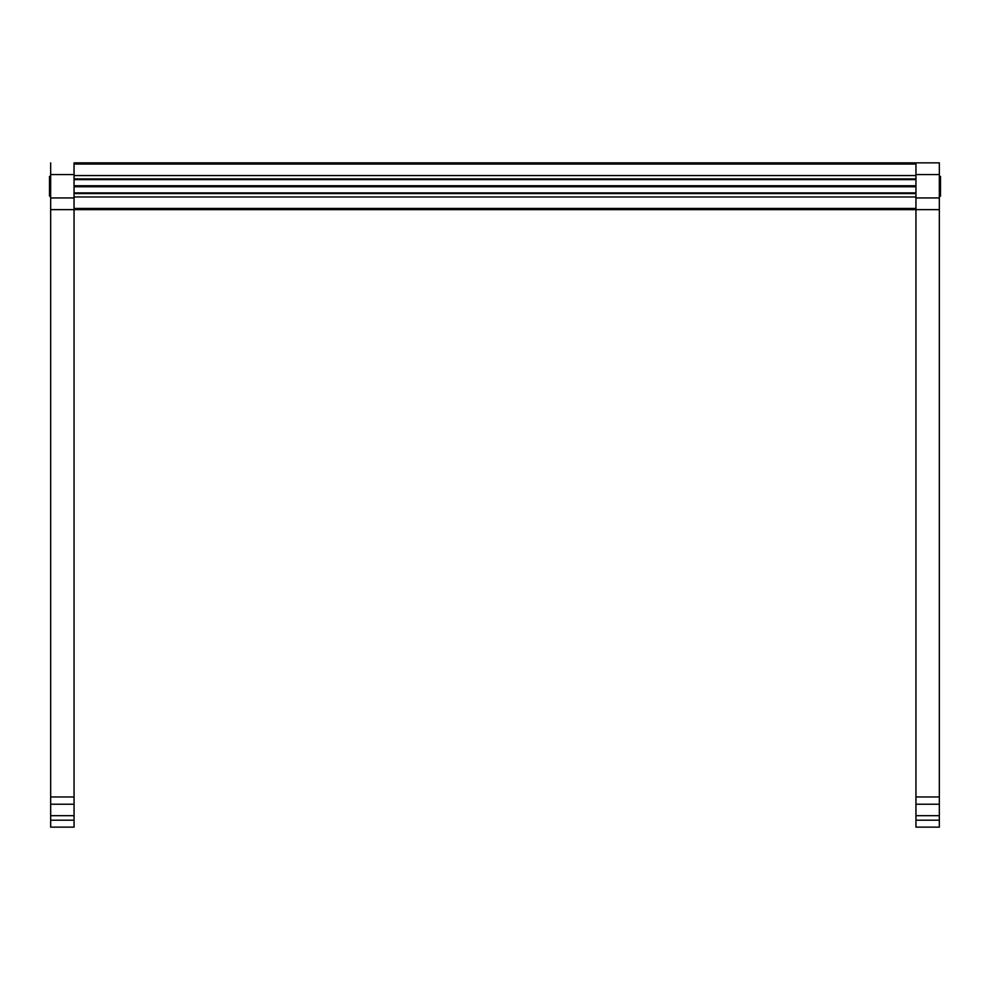 <?xml version="1.0" encoding="UTF-8"?>
<svg xmlns="http://www.w3.org/2000/svg" width="990" height="990" viewBox="0 0 990 990"><rect width="100%" height="100%" fill="white"/><g stroke="black" fill="none" stroke-linecap="round" stroke-linejoin="round"><path stroke-width="1.49" d="M74.052 186.256L915.948 186.256M74.052 186.751L915.948 186.751M74.052 185.761L915.948 185.761M74.052 179.623L915.948 179.623M74.052 178.955L915.948 178.955M74.052 175.552L915.948 175.552M74.052 162.867L915.948 162.867L915.948 174.562L939.337 174.562L939.337 162.867L74.052 162.867L74.052 209.645L939.337 209.645L939.337 197.951L915.948 197.951L915.948 209.645L939.337 209.645L939.337 804.214L915.948 804.214L915.948 827.133L939.337 827.133L939.337 820.19L915.948 820.19M74.052 196.973L915.948 196.973M74.052 193.57L915.948 193.57M74.052 192.901L915.948 192.901M939.337 174.562L939.337 197.951M915.948 815.673L939.337 815.673L939.337 804.214M939.337 815.673L939.337 820.19M915.948 209.645L915.948 804.214M915.948 197.951L915.948 174.562M915.948 796.962L939.337 796.962M50.663 162.867L50.663 209.645L74.052 209.645L74.052 827.133L50.663 827.133L50.663 820.19L74.052 820.19M74.052 796.962L50.663 796.962L50.663 209.645L74.052 209.645M50.663 796.962L50.663 820.19M50.663 196.713A2.339 2.339 0 0 1 49.5 195.995L49.5 176.529L50.663 175.812L49.5 176.529M940.5 195.995L940.5 176.529L939.337 175.812L940.5 176.529L940.5 195.995A2.339 2.339 0 0 1 939.337 196.713M74.052 164.043L915.948 164.043M74.052 208.469L915.948 208.469M50.663 174.562L74.052 174.562M50.663 197.951L74.052 197.951M50.663 804.214L74.052 804.214M50.663 815.673L74.052 815.673"/></g></svg>
